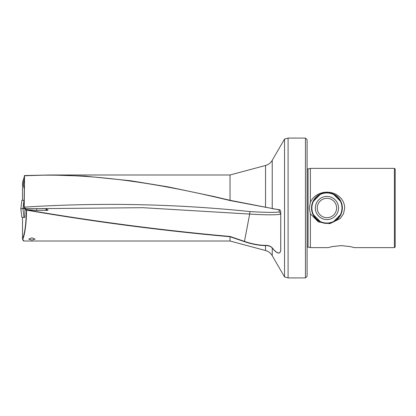 <?xml version="1.0" encoding="UTF-8"?>
<svg xmlns="http://www.w3.org/2000/svg" width="416" height="416" viewBox="0 0 416 416"><rect width="100%" height="100%" fill="white"/><g stroke="black" fill="none" stroke-linecap="round" stroke-linejoin="round"><path stroke-width="0.62" d="M230.027 174.99L230.027 200.294L272.225 208.504L272.225 160.347A11.014 11.014 0 0 1 265.538 165.474L230.027 174.99L49.525 174.99L24.523 175.557L24.216 207.147C99.481 202.348 174.715 203.819 249.907 211.557C265.476 212.576 279.25 212.664 279.12 211.671L279.344 209.862L230.006 200.538C161.502 183.945 92.981 172.349 24.471 175.755L24.055 207.163L24.237 207.865L26.551 208.66M49.447 174.99L24.3 175.77L24.216 207.147M24.201 188.796L23.244 184.527L24.045 180.128M307.107 168.797L308.053 168.979L308.053 247.021L310.378 247.64L310.378 213.829L309.301 208L310.378 202.171L310.378 168.36L394.415 168.36L394.415 247.64L354.328 247.64L350.412 246.62L341.245 245.606L332.077 246.62L328.156 247.64L332.077 246.62L341.245 245.606M310.378 247.64L328.156 247.64M310.378 202.171L312.494 198.723L314.792 196.394L317.429 194.579L320.45 193.211L323.69 192.39L326.929 192.119L330.169 192.39L333.403 193.211L336.43 194.579L339.061 196.394L341.364 198.723L343.184 201.552L344.339 204.719L344.724 208L343.548 213.673L340.272 218.499L329.924 223.652L318.391 221.926L310.378 213.829M320.892 193.814L312.764 201.916L311.511 208A15.418 15.418 0 0 1 326.929 192.582A15.418 15.418 0 0 1 342.342 208L342.025 204.89L341.094 201.916L332.961 193.814M394.415 168.36L395.2 169.146L395.2 246.854L394.415 247.64M272.225 160.347L284.534 139.032L288.09 138.076L288.09 277.924L305.453 277.924L305.453 138.076L307.107 139.729L307.107 276.271L305.453 277.924M230.027 241.01L230.027 236.73C162.204 230.688 94.38 221.827 26.567 210.132C26.515 222.42 24.788 235.446 22.734 239.101L23.889 241.01L230.027 241.01L265.538 250.526A11.014 11.014 0 0 1 272.225 255.653L284.534 276.968L288.09 277.924M31.892 240.074L28.699 239.122L31.892 237.806L35.084 239.122L31.892 240.074M272.35 208.707L279.235 209.664C279.999 209.7 280.504 210.371 280.753 211.682L280.753 247.972C281.102 255.975 276.489 253.391 272.225 247.967C270.572 246.272 268.341 245.482 265.538 245.601C258.794 245.492 251.737 244.166 244.364 241.628L230.027 236.73L230.09 236.47C162.256 230.381 94.427 221.52 26.603 209.898L26.348 210.116C26.083 224.032 24.804 233.62 22.516 238.893L22.516 217.402M230.027 200.283L213.278 196.373L168.142 186.888L130.785 180.773L84.833 176.108L49.525 174.99M284.534 276.968L284.534 139.032M24.84 217.402L24.903 209.758L26.603 209.898L24.903 209.758M46.68 209.529L47.97 209.966C47.767 210.293 46.592 210.418 44.444 210.34L35.859 210.392L25.142 209.539M24.019 208.182L24.019 208.66M47.97 209.69L47.97 210.241M22.516 200.356L22.516 182.468L24.294 176.899M22.516 182.51L24.294 176.956M332.961 222.186L341.094 214.084L342.025 211.11L342.342 208A15.418 15.418 0 0 1 326.929 223.418A15.418 15.418 0 0 1 311.511 208L312.764 214.084L320.892 222.186M35.922 208.66L142.875 207.693L249.673 214.063L244.462 241.389L230.09 236.47M280.753 211.682L280.722 247.9C281.065 255.908 276.484 253.235 272.256 247.842C270.587 246.106 268.33 245.279 265.486 245.372C258.783 245.248 251.779 243.916 244.462 241.389L244.364 241.628M249.907 211.557L249.673 214.063C266.323 215.16 281.143 215.056 280.722 213.782L279.12 211.671M280.722 211.671L280.722 211.671C280.478 210.465 280.02 209.862 279.344 209.862L279.235 209.664M22.516 238.94L22.734 239.101L22.516 238.94C23.046 240.448 23.504 241.134 23.889 241.01M24.664 217.402L21.892 217.402L20.8 208.66L46.79 208.66L46.582 210.34M36.665 210.423L36.774 208.66M24.107 200.356L21.892 200.356L20.857 208.66M327.87 223.309A15.34 15.34 0 0 0 342.238 207.059A15.34 15.34 0 0 0 325.988 192.691A15.34 15.34 0 0 0 311.62 208.941A15.34 15.34 0 0 0 327.87 223.309M265.538 250.526L265.486 245.372M265.533 207.386L265.538 165.474M272.225 255.653L272.256 247.842M23.982 217.402L22.927 208.66M46.025 210.366L46.16 208.66M25.225 209.544L25.267 208.66M23.982 200.356L22.979 208.66M327.636 219.565A11.586 11.586 0 0 0 338.494 207.288A11.586 11.586 0 0 0 326.217 196.435A11.586 11.586 0 0 0 315.364 208.712A11.586 11.586 0 0 0 327.636 219.565M327.522 217.662A9.682 9.682 0 0 0 336.591 207.407A9.682 9.682 0 0 0 326.336 198.338A9.682 9.682 0 0 0 317.268 208.593A9.682 9.682 0 0 0 327.522 217.662M327.85 223.018A15.044 15.044 0 0 0 341.942 207.08A15.044 15.044 0 0 0 326.009 192.982A15.044 15.044 0 0 0 311.912 208.92A15.044 15.044 0 0 0 327.85 223.018M308.053 247.021L307.107 247.203M288.09 138.076L305.453 138.076M308.053 168.979L310.378 168.36"/></g></svg>
